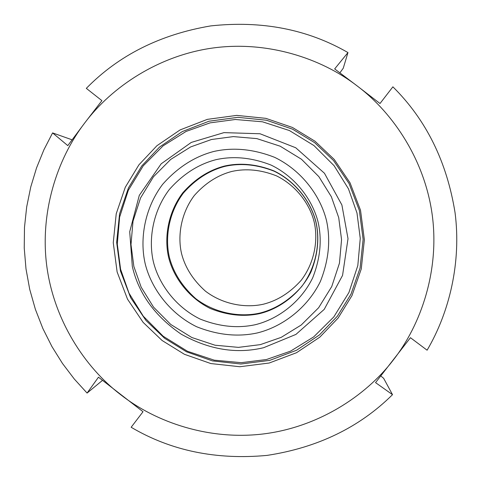 <?xml version="1.0" encoding="UTF-8"?>
<svg xmlns="http://www.w3.org/2000/svg" width="481" height="481" viewBox="0 0 481 481"><rect width="100%" height="100%" fill="white"/><g stroke="black" fill="none" stroke-linecap="round" stroke-linejoin="round"><path stroke-width="0.72" d="M263.51 304.178C277.597 300.601 290.169 292.622 301.226 280.249C314.466 262.879 318.374 240.205 314.183 222C309.728 203.86 296.025 185.365 276.371 175.812C260.912 169.739 246.086 168.284 231.89 171.434C217.815 175.09 205.291 183.111 194.312 195.508C181.181 212.885 177.357 235.462 181.541 253.571C185.155 267.628 193.134 280.164 205.471 291.185C222.787 304.383 245.358 308.315 263.51 304.178M259.914 313.065C275.487 309.115 289.382 300.306 301.605 286.634C316.239 267.436 320.562 242.37 315.927 222.246C311.003 202.194 295.851 181.746 274.122 171.188C257.04 164.478 240.656 162.873 224.97 166.36C209.415 170.4 195.581 179.269 183.453 192.971C168.957 212.175 164.736 237.115 169.36 257.131C173.352 272.661 182.167 286.514 195.797 298.689C214.929 313.275 239.863 317.628 259.914 313.065M380.808 375.98L383.646 378.306L392.514 394.667L375.547 382.623L410.443 337.704L427.104 350.198C449.567 312.097 461.405 262.085 455.068 212.758C446.885 161.718 426.16 119.745 392.893 86.827L379.996 103.517L357.371 86.081C320.893 57.852 266.727 40.59 212.921 47.998C159.115 55.423 111.983 86.508 84.638 123.064L67.791 145.623L52.585 132.906L72.084 139.809M102.471 380.399L87.079 393.073L98.467 377.2L143.019 411.73L131.151 427.26C170.875 450.727 216.173 460.107 267.057 455.399C317.622 447.667 359.439 427.423 392.514 394.667M86.321 88.36L101.906 100.637L84.638 123.064C56.818 159.271 39.725 212.836 46.807 266.282C53.914 319.721 84.367 366.919 120.569 394.618C156.415 422.769 209.83 440.554 263.57 433.916C317.304 427.266 365.085 396.831 393.067 360.311C421.53 324.182 439.375 270.094 432.353 215.879C425.318 161.664 394.222 113.817 357.371 86.081L334.662 68.915L347.967 52.567C307.485 29.263 261.73 20.382 210.69 25.914C160.137 34.494 118.681 55.303 86.321 88.36M52.585 132.906L43.891 149.813L36.55 167.887L30.76 186.965L26.695 206.854L24.489 227.309L24.236 248.07L25.992 268.855L29.726 289.37L35.39 309.343L42.857 328.499L51.966 346.621L62.518 363.516L74.302 379.028L87.079 393.073M347.967 52.567L343.254 68.23L339.887 72.835M338.119 318.043L351.99 295.568L361.261 268.963L364.364 239.778L360.522 210.251L350.03 182.816L334.235 159.445L315.037 141.246L292.466 127.471L265.843 118.344L236.718 115.392L207.347 119.36L180.11 129.912L156.95 145.695L138.925 164.821L125.282 187.265L116.228 213.738L113.257 242.707L117.123 271.969L127.513 299.164L143.128 322.372L162.103 340.5L184.439 354.305L210.858 363.558L239.839 366.732L269.192 363.023L296.524 352.717L319.871 337.097L338.119 318.043M337.367 316.215L350.98 294.162L360.077 268.049L363.125 239.4L359.349 210.425L349.062 183.501L333.555 160.564L314.712 142.701L292.568 129.185L266.432 120.226L237.848 117.328L209.019 121.218L182.287 131.572L159.548 147.06L141.859 165.831L128.463 187.861L119.571 213.847L116.655 242.28L120.448 271.007L130.652 297.703L145.977 320.478L164.604 338.275L186.526 351.815L212.458 360.906L240.909 364.015L269.721 360.371L296.543 350.252L319.456 334.92L337.367 316.215M211.454 139.508L233.363 136.598L256.848 138.612L280.207 146.212L301.461 159.241L318.861 176.635L331.349 196.717L338.72 217.646L341.558 239.652L339.448 263.191L331.746 286.544L318.644 307.726L301.226 325.012L281.181 337.367L260.329 344.63L238.438 347.372L215.037 345.214L191.829 337.512L170.755 324.459L153.529 307.125L141.161 287.169L133.844 266.396L130.994 244.558L133.015 221.164L140.56 197.919L153.481 176.755L170.731 159.409L190.656 146.927L211.454 139.508M266.462 359.517L241.203 362.674L214.213 360.161L187.446 351.268L163.149 336.213L143.29 316.215L129.034 293.206L120.593 269.252L117.298 244.071L119.625 217.099L128.325 190.278L143.212 165.867L163.101 145.851L186.087 131.433L210.077 122.865L235.353 119.492L262.464 121.795L289.43 130.555L313.967 145.581L334.061 165.662L348.472 188.841L356.986 212.999L360.257 238.402L357.816 265.578L348.917 292.526L333.784 316.967L313.666 336.904L290.524 351.154L266.462 359.517M257.167 332.972C237.752 337.163 217.538 335.071 196.531 326.695C169.829 313.57 151.262 288.402 145.19 263.744C139.466 238.997 144.673 208.153 162.59 184.385C177.573 167.43 194.679 156.451 213.919 151.443C233.327 147.108 253.601 149.092 274.747 157.389C301.647 170.454 320.412 195.761 326.509 220.599C330.784 240.103 328.727 260.419 320.346 281.553C307.197 308.399 281.896 326.99 257.167 332.972M255.207 324.729C237.554 328.541 219.174 326.641 200.072 319.035C175.787 307.106 158.898 284.223 153.379 261.79C148.178 239.291 152.916 211.243 169.216 189.64C182.84 174.224 198.394 164.249 215.885 159.698C233.532 155.766 251.96 157.576 271.182 165.121C295.623 176.996 312.674 200 318.212 222.571C322.096 240.296 320.238 258.766 312.626 277.97C300.673 302.375 277.681 319.282 255.207 324.729M259.692 313.612C243.909 317.027 227.471 315.338 210.377 308.537C188.654 297.877 173.545 277.411 168.609 257.347C163.955 237.217 168.2 212.127 182.786 192.809C194.979 179.034 208.898 170.112 224.537 166.047C240.32 162.536 256.806 164.153 273.984 170.905C295.839 181.523 311.081 202.086 316.035 222.264C319.504 238.107 317.839 254.617 311.039 271.789C300.354 293.608 279.798 308.736 259.692 313.612M132.317 266.462C138.57 293.536 154.858 316.101 181.175 334.169C209.079 349.705 236.568 354.208 263.642 347.697L295.929 334.415L324.212 309.379L342.556 275.415L348.016 238.69L341.889 204.966L324.447 173.25L295.737 147.763L260.041 133.766L223.978 132.624L191.3 142.412L161.189 163.799L139.292 195.364L129.714 231.746L132.317 266.462"/></g></svg>
